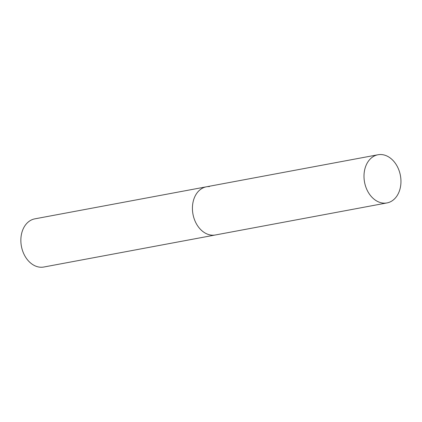 <?xml version="1.0" encoding="UTF-8"?>
<svg xmlns="http://www.w3.org/2000/svg" width="422" height="422" viewBox="0 0 422 422"><rect width="100%" height="100%" fill="white"/><g stroke="black" fill="none" stroke-linecap="round" stroke-linejoin="round"><path stroke-width="0.63" d="M377.975 154.758A24.502 18.241 79.4 0 0 364.054 178.179A24.502 18.241 79.4 0 0 386.974 202.929A24.502 18.241 79.4 0 0 400.9 179.503A24.502 18.241 79.4 0 0 377.975 154.758L206.411 186.804A24.502 18.241 79.4 0 0 192.485 210.23A24.502 18.241 79.4 0 0 215.405 234.975A24.502 18.241 -100.6 0 1 212.393 235.196A24.502 18.241 -100.6 0 1 192.669 212.24A24.502 18.241 -100.6 0 1 206.411 186.804A24.502 18.241 -100.6 0 1 209.423 186.582M386.974 202.929L43.835 267.02A24.502 18.241 -100.6 0 1 40.823 267.242A24.502 18.241 -100.6 0 1 21.1 244.285A24.502 18.241 -100.6 0 1 34.841 218.849L206.411 186.804"/></g></svg>
